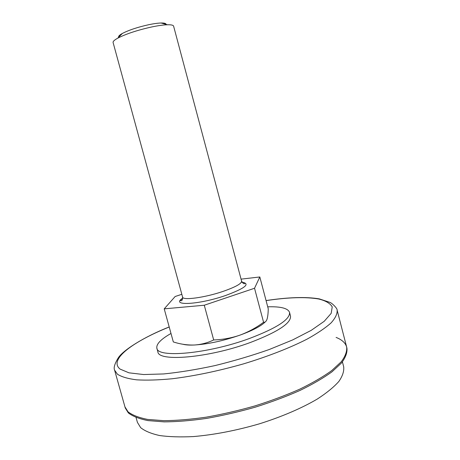 <?xml version="1.0" encoding="UTF-8"?>
<svg xmlns="http://www.w3.org/2000/svg" width="460" height="460" viewBox="0 0 460 460"><rect width="100%" height="100%" fill="white"/><g stroke="black" fill="none" stroke-linecap="round" stroke-linejoin="round"><path stroke-width="0.69" d="M346.65 347.041L337.128 310.12C337.433 313.783 335.432 318.027 331.119 322.857C325.421 327.968 317.406 333.391 307.079 339.123C290.076 347.812 268.002 356.454 243.599 363.848C218.356 371.019 194.568 375.987 172.241 378.752C158.441 380.063 146.556 380.426 136.58 379.828C127.897 378.724 121.509 376.849 117.421 374.198L114.603 370.168L124.947 406.858L128.006 411.78C132.279 415.121 138.828 417.668 147.66 419.416L163.835 420.67C176.508 420.572 190.618 419.405 206.166 417.174C222.232 414.334 238.475 410.584 254.903 405.921C271.02 400.832 285.965 395.249 299.742 389.171C312.495 382.961 323.15 376.774 331.7 370.605L341.205 361.819C345.322 356.316 347.139 351.388 346.65 347.041L346.932 348.145C347.426 352.515 345.615 357.46 341.51 362.986L332.011 371.795C323.466 377.982 312.817 384.186 300.064 390.408C286.298 396.497 271.354 402.086 255.237 407.18C238.815 411.838 222.571 415.587 206.505 418.416C190.958 420.641 176.847 421.797 164.168 421.877L147.993 420.595C139.156 418.83 132.601 416.265 128.323 412.902L125.252 407.957L124.947 406.858L128.006 411.78C132.279 415.121 138.828 417.668 147.66 419.416L163.835 420.67C176.508 420.572 190.618 419.405 206.166 417.174C222.232 414.334 238.475 410.584 254.903 405.921C271.02 400.832 285.965 395.249 299.742 389.171C312.495 382.961 323.15 376.774 331.7 370.605L341.205 361.819C345.322 356.316 347.139 351.388 346.65 347.041C345.483 342.936 341.958 339.727 336.087 337.404M136.068 417.553L137.425 422.389L140.656 427.65C144.854 431.037 151.156 433.659 159.568 435.522C169.136 436.862 180.406 437.213 193.367 436.574C214.262 434.786 236.296 430.531 259.474 423.804C281.853 416.76 301.955 408.095 317.337 399.021C326.657 392.966 333.834 387.107 338.859 381.449C342.608 376.021 344.212 371.116 343.678 366.741L342.418 361.876M181.832 294.302L175.156 296.504L164.22 308.85L173.322 341.935C180.297 344.172 187.231 345.201 194.126 345.023C200.986 344.615 207.5 342.93 213.681 339.952C222.766 339.641 231.541 338.025 240.005 335.122C252.655 330.504 261.061 326.105 265.236 321.914M182.844 344.235C185.501 344.966 189.261 345.224 194.126 345.023C207.943 344.195 223.238 340.894 240.005 335.122C248.509 331.942 256.364 327.658 263.568 322.264C265.069 322.489 266.219 321.477 267.024 319.234L267.105 318.987C267.8 316.526 268.18 313.128 268.243 308.786L259.82 276.966L241.069 279.139M164.22 308.85L204.274 305.233L213.681 339.952M204.274 305.233L254.535 288.259L259.82 276.966M254.535 288.259L263.568 322.264M241.609 281.169L173.615 26.18C173.305 25.151 171.246 24.679 167.434 24.765C163.403 24.892 158.188 25.616 151.8 26.944C137.494 30.124 126.138 33.867 117.725 38.174C114.39 40.02 112.844 41.463 113.097 42.51L182.591 297.091C182.672 300.61 204.683 297.672 222.899 291.45C235.382 287.097 241.621 283.67 241.609 281.169C243.903 285.016 244.737 283.458 245.134 283.274C244.72 282.67 243.478 282.302 241.408 282.175M118.709 37.168C118.243 36.305 119.45 35.069 122.331 33.465C128.915 30.067 137.764 27.134 148.862 24.685C153.83 23.655 157.906 23.098 161.086 23.006C164.381 22.948 166.043 23.408 166.071 24.386M170.993 333.466C160.879 339.204 156.17 344.103 156.866 348.162C157.102 358.259 207.702 353.901 249.383 338.52C276.931 328.02 290.312 319.303 289.536 312.363C287.931 308.257 280.663 306.406 267.72 306.82M156.866 348.162L157.872 351.802C158.165 362.095 208.794 357.92 250.441 342.464C277.955 331.913 291.306 323.092 290.496 316.014L289.536 312.363M169.217 327.014C132.865 341.579 108.209 359.749 120.106 369.104L128.972 372.83L143.646 374.538L163.651 373.945C179.331 372.37 196.431 369.587 214.952 365.596C233.726 360.985 251.833 355.62 269.272 349.502L292.594 339.957L311.23 330.343L324.214 321.304L331.177 313.363L332.229 306.883C330.194 303.347 325.697 300.725 318.74 299.011C305.745 296.769 288.196 297.298 266.075 300.616M242.04 282.158C250.786 283.762 245.214 288.236 225.337 295.584C198.231 304.94 169.958 306.13 182.718 298.166M337.128 310.12C337.513 308.539 331.953 302.95 329.826 302.352L319.286 298.873C306.021 296.66 288.282 297.223 266.064 300.564M169.199 326.962C143.146 337.203 122.573 350.704 118.157 358.035C114.643 363.86 113.459 367.902 114.603 370.168M182.712 298.252C180.947 299.673 180.245 300.483 180.607 300.685C181.05 300.644 182.551 301.559 182.591 297.091M161.086 23.006L167.434 24.765M122.331 33.465L117.725 38.174"/></g></svg>
